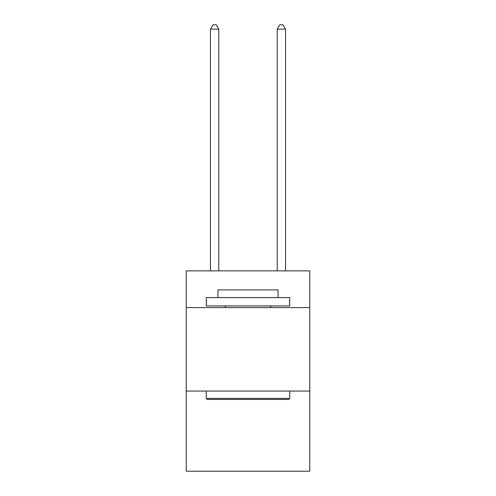<?xml version="1.0" encoding="UTF-8"?>
<svg xmlns="http://www.w3.org/2000/svg" width="496" height="496" viewBox="0 0 496 496"><rect width="100%" height="100%" fill="white"/><g stroke="black" fill="none" stroke-linecap="round" stroke-linejoin="round"><path stroke-width="0.74" d="M309.771 307.601L309.771 270.872L186.229 270.872L186.229 307.601L309.771 307.601L309.771 471.2L186.229 471.2L186.229 307.601M309.771 391.071L186.229 391.071M207.266 399.416L206.268 398.412L289.732 398.412L288.734 399.416L207.266 399.416M289.732 297.581L289.732 305.927L206.268 305.927L206.268 297.581L289.732 297.581M217.949 297.581L217.949 289.9L278.051 289.9L278.051 297.581M289.732 391.071L289.732 398.412M206.268 391.071L206.268 398.412M270.704 305.927L270.704 307.601M225.296 305.927L225.296 307.601M218.786 270.872L218.786 29.14L210.44 29.14L210.44 270.872M210.44 29.14L212.945 24.8L216.281 24.8L218.786 29.14M285.56 270.872L285.56 29.14L277.214 29.14L277.214 270.872M277.214 29.14L279.719 24.8L283.055 24.8L285.56 29.14"/></g></svg>
